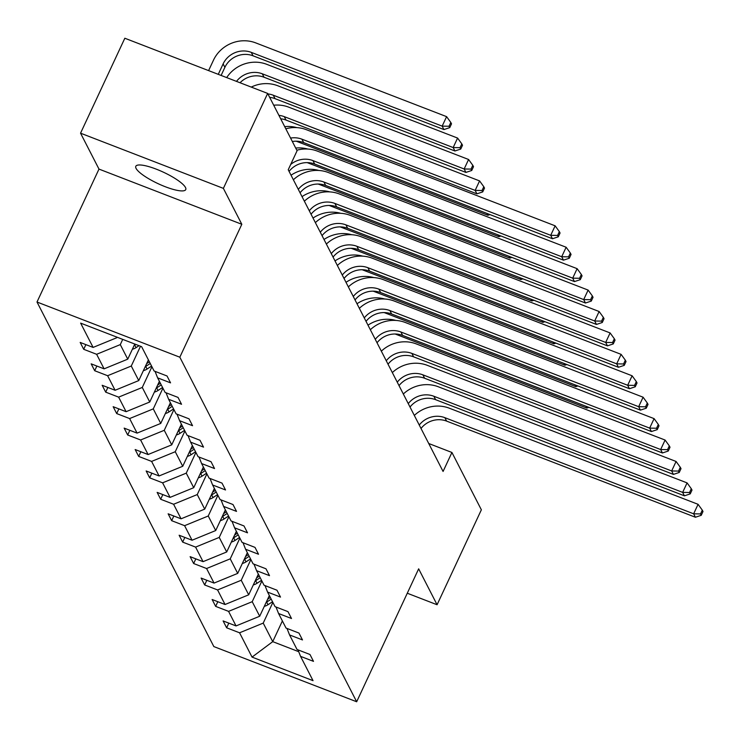 <?xml version="1.0" encoding="UTF-8"?>
<svg xmlns="http://www.w3.org/2000/svg" width="740" height="740" viewBox="0 0 740 740"><rect width="100%" height="100%" fill="white"/><g stroke="black" fill="none" stroke-linecap="round" stroke-linejoin="round"><path stroke-width="1.11" d="M185.481 187.488A27.556 6.318 -155 0 0 159.849 170.607A27.556 6.318 -155 0 0 135.809 166.297A27.556 6.318 -155 0 0 136.077 168.396A27.556 6.318 -155 0 0 161.709 185.278A27.556 6.318 -155 0 0 185.749 189.588A27.556 6.318 -155 0 0 185.481 187.488M37 302.022L213.842 646.575L356.671 701.76L179.829 357.207L37 302.022L98.984 169.09L241.814 224.285L223.378 188.376L80.549 133.181L98.984 169.09M80.549 133.181L124.829 38.24L267.658 93.425L223.378 188.376M407.278 593.23L437.081 604.746L481.361 509.805L451.927 452.473L428.728 443.5M272.875 602.406L263.218 623.108L272.736 641.645L252.044 657.101L239.566 632.793L226.634 627.798L228.808 623.126M282.384 620.943L272.736 641.645L298.71 651.681M263.218 623.108L239.566 632.793M261.877 580.983L252.22 601.685L259.694 616.235L236.042 625.929L223.11 620.925L226.634 627.798M236.042 625.929L228.577 611.37L215.645 606.375L217.819 601.703M250.879 559.56L241.231 580.262L248.696 594.812L225.053 604.506L212.121 599.502L215.645 606.375M225.053 604.506L217.579 589.947L204.647 584.952L206.821 580.28M239.889 538.137L230.233 558.839L237.707 573.389L214.054 583.083L201.123 578.079L204.647 584.952M214.054 583.083L206.58 568.524L193.649 563.529L195.822 558.857M228.891 516.714L219.234 537.416L226.708 551.966L203.056 561.66L190.125 556.656L193.649 563.529M203.056 561.66L195.591 547.101L182.66 542.106L184.834 537.434M217.893 495.291L208.245 515.993L215.719 530.543L192.067 540.228L179.136 535.233L182.66 542.106M192.067 540.228L184.593 525.678L171.662 520.683L173.835 516.011M206.904 473.868L197.247 494.57L204.721 509.12L181.069 518.805L168.137 513.81L171.662 520.683M181.069 518.805L173.595 504.255L160.663 499.26L162.837 494.588M195.906 452.445L186.258 473.147L193.723 487.697L170.071 497.382L157.139 492.387L160.663 499.26M170.071 497.382L162.606 482.832L149.674 477.837L151.848 473.165M184.908 431.022L175.26 451.724L182.734 466.274L159.082 475.959L146.15 470.964L149.674 477.837M159.082 475.959L151.608 461.409L138.676 456.414L140.85 451.742M173.919 409.599L164.262 430.301L171.736 444.851L148.083 454.536L135.152 449.541L138.676 456.414M148.083 454.536L140.609 439.986L127.678 434.99L129.852 430.319M162.92 388.176L153.273 408.878L160.737 423.428L137.085 433.113L124.154 428.118L127.678 434.99M137.085 433.113L129.62 418.562L116.689 413.568L118.863 408.896M151.922 366.753L142.274 387.455L149.748 402.005L126.096 411.69L113.165 406.695L116.689 413.568M126.096 411.69L118.622 397.139L105.691 392.144L107.864 387.473M140.498 346.255L131.276 366.032L138.75 380.582L115.098 390.267L102.166 385.272L105.691 392.144M115.098 390.267L107.624 375.716L94.692 370.721L96.866 366.05M122.72 339.382L120.287 344.609L127.752 359.159L104.1 368.844L91.168 363.849L94.692 370.721M104.1 368.844L96.635 354.293L83.703 349.299L85.877 344.627M116.337 336.913L116.763 337.736L93.111 347.421L80.179 342.426L83.703 349.299M93.111 347.421L80.632 323.121L141.627 346.681L154.096 370.99L167.027 375.985L170.552 382.858L157.62 377.863L165.094 392.413L178.026 397.408L181.55 404.281L168.618 399.286L176.092 413.836L189.024 418.831L192.548 425.704L179.617 420.709L187.081 435.259L200.013 440.263L203.537 447.127L190.606 442.132L198.079 456.682L211.011 461.686L214.535 468.55L201.604 463.555L209.078 478.105L222.009 483.109L225.534 489.973L212.602 484.977L220.067 499.528L232.998 504.532L236.523 511.396L223.591 506.401L231.065 520.951L243.996 525.955L247.521 532.818L234.589 527.824L242.063 542.374L254.995 547.378L258.519 554.241L245.588 549.246L253.052 563.797L265.984 568.801L269.508 575.665L256.577 570.67L264.05 585.22L276.982 590.224L280.506 597.087L267.575 592.093L275.049 606.643L287.98 611.647L291.505 618.51L278.573 613.515L286.038 628.066L298.969 633.07L302.493 639.934L289.562 634.938L297.036 649.489L309.968 654.493L313.492 661.357L300.56 656.362L313.039 680.661L252.044 657.101M267.658 93.425L297.082 150.756L288.23 169.747L443.075 471.454L451.927 452.473M287 628.436L289.562 634.938M269.351 595.543L259.694 616.235M252.22 601.685L228.577 611.37M276.002 607.013L278.573 613.515M258.353 574.12L248.696 594.812M241.231 580.262L217.579 589.947M265.012 585.59L267.575 592.093M247.354 552.697L237.707 573.389M230.233 558.839L206.58 568.524M254.014 564.167L256.577 570.67M236.365 531.274L226.708 551.966M219.234 537.416L195.591 547.101M243.016 542.744L245.588 549.246M225.367 509.851L215.719 530.543M208.245 515.993L184.593 525.678M232.027 521.321L234.589 527.824M214.369 488.428L204.721 509.12M197.247 494.57L173.595 504.255M221.029 499.898L223.591 506.401M203.38 467.005L193.723 487.697M186.258 473.147L162.606 482.832M210.031 478.475L212.602 484.977M192.381 445.582L182.734 466.274M175.26 451.724L151.608 461.409M199.042 457.052L201.604 463.555M181.383 424.159L171.736 444.851M164.262 430.301L140.609 439.986M188.043 435.629L190.606 442.132M170.394 402.736L160.737 423.428M153.273 408.878L129.62 418.562M177.045 414.206L179.617 420.709M159.396 381.313L149.748 402.005M142.274 387.455L118.622 397.139M166.056 392.783L168.618 399.286M148.398 359.89L138.75 380.582M131.276 366.032L107.624 375.716M155.058 371.36L157.62 377.863M134.8 344.045L127.752 359.159M120.287 344.609L96.635 354.293M437.081 604.746L418.655 568.838L356.671 701.76M241.814 224.285L179.829 357.207M117.022 337.181L116.763 337.736M297.998 649.859L300.56 656.362M290.57 138.075A21.525 20.091 152.8 0 1 301.92 139.176L550.708 235.311L555.139 225.82L306.351 129.685A32.292 30.146 -27.2 0 0 285.816 128.806M292.328 141.506A21.525 20.091 152.8 0 1 303.678 142.607L552.475 238.743L550.708 235.311L557.59 235.431L558.293 236.809L560.06 233.008L559.357 231.629L557.59 235.431M559.357 231.629L555.139 225.82M552.475 238.743L558.293 236.809M221.112 75.443L224.886 67.34A21.525 20.091 152.8 0 1 253.043 55.805L443.926 129.565L442.168 126.133L446.599 116.642L255.707 42.883A32.292 30.146 -27.2 0 0 213.472 60.181L208.606 70.605M218.263 74.342L223.119 63.908A21.525 20.091 152.8 0 1 251.276 52.373L442.168 126.133L449.041 126.253L449.744 127.632L451.52 123.83L450.817 122.461L449.041 126.253M450.817 122.461L446.599 116.642M443.926 129.565L449.744 127.632M290.681 164.483A21.525 20.091 152.8 0 1 312.918 160.599L561.706 256.734L566.137 247.243L317.34 151.108A32.292 30.146 -27.2 0 0 296.805 150.229M289.072 171.393A21.525 20.091 152.8 0 1 314.676 164.03L563.473 260.166L561.706 256.734L568.579 256.854L569.291 258.232L571.058 254.431L570.355 253.052L568.579 256.854M570.355 253.052L566.137 247.243M563.473 260.166L569.291 258.232M298.303 189.385A21.525 20.091 152.8 0 1 323.907 182.022L572.705 278.157L577.126 268.666L328.338 172.531A32.292 30.146 -27.2 0 0 293.382 179.783M300.07 192.816A21.525 20.091 152.8 0 1 325.674 185.453L574.462 281.589L572.705 278.157L579.577 278.277L580.28 279.655L582.056 275.854L581.353 274.475L579.577 278.277M581.353 274.475L577.126 268.666M574.462 281.589L580.28 279.655M132.377 349.252A11.405 10.647 -27.2 0 0 136.058 347.634L139.028 345.682M134.199 345.339A11.405 10.647 -27.2 0 0 134.717 345.025L135.679 344.387M236.504 81.391A21.525 20.091 152.8 0 1 262.275 73.797L453.167 147.556L457.588 138.065L266.705 64.306A32.292 30.146 -27.2 0 0 226.69 77.598M240.038 82.751A21.525 20.091 152.8 0 1 264.032 77.228L454.924 150.988L453.167 147.556L460.039 147.676L460.743 149.054L462.519 145.253L461.806 143.884L460.039 147.676M461.806 143.884L457.588 138.065M454.924 150.988L460.743 149.054M143.375 370.675A11.405 10.647 -27.2 0 0 147.047 369.057L151.58 366.087M145.188 366.763A11.405 10.647 -27.2 0 0 145.715 366.448L150.238 363.479M149.397 361.832L146.659 363.627M267.917 93.934A21.525 20.091 152.8 0 1 273.273 95.219L464.156 168.979L468.587 159.488L277.694 85.729A32.292 30.146 -27.2 0 0 251.258 87.089M269.675 97.366A21.525 20.091 152.8 0 1 275.03 98.651L465.923 172.42L464.156 168.979L471.038 169.099L471.741 170.478L473.507 166.676L472.805 165.307L471.038 169.099M472.805 165.307L468.587 159.488M465.923 172.42L471.741 170.478M309.302 210.808A21.525 20.091 152.8 0 1 334.906 203.445L583.693 299.58L588.124 290.089L339.336 193.954A32.292 30.146 -27.2 0 0 304.371 201.206M311.068 214.239A21.525 20.091 152.8 0 1 336.663 206.876L585.46 303.012L583.693 299.58L590.576 299.7L591.279 301.078L593.045 297.276L592.342 295.907L590.576 299.7M592.342 295.907L588.124 290.089M585.46 303.012L591.279 301.078M154.364 392.098A11.405 10.647 -27.2 0 0 158.046 390.48L162.578 387.51M156.186 388.186A11.405 10.647 -27.2 0 0 156.704 387.871L161.237 384.902M160.395 383.255L157.657 385.05M278.915 115.357A21.525 20.091 152.8 0 1 284.262 116.642L475.154 190.402L479.585 180.912L288.693 107.152A32.292 30.146 -27.2 0 0 273.707 105.219M280.673 118.788A21.525 20.091 152.8 0 1 286.029 120.074L476.912 193.843L475.154 190.402L482.027 190.522L482.73 191.901L484.506 188.099L483.803 186.73L482.027 190.522M483.803 186.73L479.585 180.912M476.912 193.843L482.73 191.901M320.3 232.231A21.525 20.091 152.8 0 1 345.904 224.868L594.692 321.003L599.123 311.512L350.325 215.377A32.292 30.146 -27.2 0 0 315.37 222.629M322.057 235.662A21.525 20.091 152.8 0 1 347.661 228.299L596.459 324.435L594.692 321.003L601.565 321.123L602.277 322.501L604.043 318.7L603.341 317.331L601.565 321.123M603.341 317.331L599.123 311.512M596.459 324.435L602.277 322.501M165.362 413.521A11.405 10.647 -27.2 0 0 169.044 411.903L173.567 408.933M167.185 409.608A11.405 10.647 -27.2 0 0 167.703 409.294L172.235 406.325M171.384 404.678L168.646 406.473M296.185 141.201A21.525 20.091 152.8 0 1 297.018 141.497L487.91 215.266L486.976 213.435M296.814 127.622A32.292 30.146 -27.2 0 0 284.706 126.642M487.91 215.266L489.945 214.582M331.289 253.654A21.525 20.091 152.8 0 1 356.893 246.291L605.69 342.426L610.112 332.935L361.324 236.8A32.292 30.146 -27.2 0 0 326.368 244.052M333.055 257.085A21.525 20.091 152.8 0 1 358.66 249.722L607.448 345.858L605.69 342.426L612.563 342.546L613.266 343.924L615.042 340.123L614.339 338.754L612.563 342.546M614.339 338.754L610.112 332.935M607.448 345.858L613.266 343.924M176.361 434.944A11.405 10.647 -27.2 0 0 180.033 433.325L184.565 430.356M178.174 431.032A11.405 10.647 -27.2 0 0 178.701 430.717L183.224 427.748M182.382 426.101L179.644 427.896M307.174 162.624A21.525 20.091 152.8 0 1 308.016 162.92L498.908 236.689L497.965 234.858M307.812 149.045A32.292 30.146 -27.2 0 0 295.695 148.065M498.908 236.689L500.943 236.005M342.287 275.077A21.525 20.091 152.8 0 1 367.891 267.714L616.679 363.849L621.11 354.358L372.322 258.223A32.292 30.146 -27.2 0 0 337.357 265.475M344.054 278.508A21.525 20.091 152.8 0 1 369.649 271.145L618.446 367.281L616.679 363.849L623.561 363.969L624.264 365.347L626.031 361.546L625.328 360.177L623.561 363.969M625.328 360.177L621.11 354.358M618.446 367.281L624.264 365.347M187.35 456.367A11.405 10.647 -27.2 0 0 191.031 454.749L195.564 451.779M189.172 452.454A11.405 10.647 -27.2 0 0 189.69 452.14L194.222 449.171M193.381 447.524L190.643 449.319M318.172 184.047A21.525 20.091 152.8 0 1 319.014 184.343L509.897 258.112L508.963 256.281M318.811 170.468A32.292 30.146 -27.2 0 0 291.033 175.214M509.897 258.112L511.941 257.428M353.285 296.5A21.525 20.091 152.8 0 1 378.889 289.137L627.677 385.272L632.108 375.781L383.311 279.646A32.292 30.146 -27.2 0 0 348.355 286.898M355.043 299.931A21.525 20.091 152.8 0 1 380.647 292.568L629.444 388.704L627.677 385.272L634.55 385.392L635.262 386.77L637.029 382.969L636.326 381.6L634.55 385.392M636.326 381.6L632.108 375.781M629.444 388.704L635.262 386.77M198.348 477.79A11.405 10.647 -27.2 0 0 202.029 476.171L206.553 473.202M200.17 473.877A11.405 10.647 -27.2 0 0 200.688 473.563L205.221 470.594M204.37 468.947L201.631 470.742M329.171 205.47A21.525 20.091 152.8 0 1 330.003 205.766L520.895 279.535L519.961 277.704M329.8 191.891A32.292 30.146 -27.2 0 0 302.031 196.637M520.895 279.535L522.93 278.851M364.274 317.923A21.525 20.091 152.8 0 1 389.878 310.56L638.676 406.695L643.097 397.204L394.309 301.069A32.292 30.146 -27.2 0 0 359.353 308.321M366.041 321.354A21.525 20.091 152.8 0 1 391.645 313.991L640.433 410.127L638.676 406.695L645.548 406.815L646.251 408.193L648.027 404.392L647.315 403.023L645.548 406.815M647.315 403.023L643.097 397.204M640.433 410.127L646.251 408.193M209.337 499.213A11.405 10.647 -27.2 0 0 213.018 497.595L217.551 494.625M211.159 495.31A11.405 10.647 -27.2 0 0 211.686 494.986L216.21 492.017M215.368 490.37L212.63 492.165M340.16 226.893A21.525 20.091 152.8 0 1 341.001 227.189L531.894 300.958L530.95 299.127M340.798 213.314A32.292 30.146 -27.2 0 0 313.02 218.06M531.894 300.958L533.929 300.274M375.272 339.346A21.525 20.091 152.8 0 1 400.877 331.983L649.665 428.118L654.095 418.627L405.307 322.492A32.292 30.146 -27.2 0 0 370.342 329.744M377.03 342.777A21.525 20.091 152.8 0 1 402.634 335.414L651.431 431.55L649.665 428.118L656.547 428.238L657.25 429.616L659.016 425.815L658.313 424.446L656.547 428.238M658.313 424.446L654.095 418.627M651.431 431.55L657.25 429.616M220.335 520.636A11.405 10.647 -27.2 0 0 224.017 519.018L228.549 516.048M222.157 516.733A11.405 10.647 -27.2 0 0 222.675 516.409L227.208 513.44M226.366 511.793L223.628 513.588M351.158 248.316A21.525 20.091 152.8 0 1 352 248.612L542.883 322.381L541.948 320.55M351.796 234.737A32.292 30.146 -27.2 0 0 324.018 239.482M542.883 322.381L544.927 321.697M386.271 360.769A21.525 20.091 152.8 0 1 411.875 353.406L660.663 449.541L665.094 440.05L416.296 343.915A32.292 30.146 -27.2 0 0 381.341 351.167M388.028 364.21A21.525 20.091 152.8 0 1 413.632 356.837L662.43 452.973L660.663 449.541L667.535 449.661L668.248 451.039L670.015 447.238L669.312 445.868L667.535 449.661M669.312 445.868L665.094 440.05M662.43 452.973L668.248 451.039M231.333 542.059A11.405 10.647 -27.2 0 0 235.015 540.441L239.538 537.471M233.156 538.156A11.405 10.647 -27.2 0 0 233.674 537.832L238.206 534.863M237.355 533.216L234.617 535.011M362.156 269.739A21.525 20.091 152.8 0 1 362.989 270.035L553.881 343.804L552.947 341.973M362.785 256.16A32.292 30.146 -27.2 0 0 335.017 260.906M553.881 343.804L555.916 343.12M397.26 382.192A21.525 20.091 152.8 0 1 422.864 374.829L671.661 470.964L676.082 461.473L427.295 365.338A32.292 30.146 -27.2 0 0 392.339 372.59M399.026 385.632A21.525 20.091 152.8 0 1 424.631 378.26L673.418 474.396L671.661 470.964L678.534 471.084L679.237 472.462L681.013 468.661L680.301 467.292L678.534 471.084M680.301 467.292L676.082 461.473M673.418 474.396L679.237 472.462M242.322 563.482A11.405 10.647 -27.2 0 0 246.004 561.864L250.536 558.894M244.145 559.579A11.405 10.647 -27.2 0 0 244.672 559.255L249.195 556.286M248.353 554.639L245.615 556.434M373.145 291.162A21.525 20.091 152.8 0 1 373.987 291.458L564.879 365.227L563.936 363.396M373.783 277.583A32.292 30.146 -27.2 0 0 346.006 282.329M564.879 365.227L566.914 364.543M408.258 403.615A21.525 20.091 152.8 0 1 433.862 396.252L682.65 492.387L687.081 482.896L438.293 386.761A32.292 30.146 -27.2 0 0 403.328 394.013M410.016 407.055A21.525 20.091 152.8 0 1 435.62 399.683L684.417 495.819L682.65 492.387L689.532 492.507L690.235 493.885L692.002 490.084L691.299 488.715L689.532 492.507M691.299 488.715L687.081 482.896M684.417 495.819L690.235 493.885M253.321 584.905A11.405 10.647 -27.2 0 0 257.002 583.287L261.535 580.317M255.143 581.002A11.405 10.647 -27.2 0 0 255.661 580.678L260.193 577.709M259.351 576.062L256.614 577.857M384.143 312.585A21.525 20.091 152.8 0 1 384.985 312.881L575.868 386.65L574.934 384.819M384.772 299.006A32.292 30.146 -27.2 0 0 357.004 303.752M575.868 386.65L577.912 385.966M419.256 425.038A21.525 20.091 152.8 0 1 444.86 417.675L693.648 513.81L698.079 504.319L449.282 408.184A32.292 30.146 -27.2 0 0 414.326 415.436M421.014 428.479A21.525 20.091 152.8 0 1 446.618 421.106L695.415 517.241L693.648 513.81L700.521 513.93L701.233 515.308L703 511.507L702.297 510.138L700.521 513.93M702.297 510.138L698.079 504.319M695.415 517.241L701.233 515.308M264.319 606.328A11.405 10.647 -27.2 0 0 268 604.71L272.524 601.74M266.141 602.425A11.405 10.647 -27.2 0 0 266.659 602.101L271.192 599.132M270.341 597.485L267.603 599.28M395.142 334.008A21.525 20.091 152.8 0 1 395.974 334.304L586.866 408.073L585.932 406.242M395.771 320.429A32.292 30.146 -27.2 0 0 368.002 325.175M586.866 408.073L588.901 407.389M301.92 139.176L303.678 142.607M223.119 63.908L224.886 67.34M251.276 52.373L253.043 55.805M312.918 160.599L314.676 164.03M323.907 182.022L325.674 185.453M134.717 345.025L136.058 347.634M262.275 73.797L264.032 77.228M145.715 366.448L147.047 369.057M273.273 95.219L275.03 98.651M334.906 203.445L336.663 206.876M156.704 387.871L158.046 390.48M284.262 116.642L286.029 120.074M345.904 224.868L347.661 228.299M167.703 409.294L169.044 411.903M356.893 246.291L358.66 249.722M178.701 430.717L180.033 433.325M367.891 267.714L369.649 271.145M189.69 452.14L191.031 454.749M378.889 289.137L380.647 292.568M200.688 473.563L202.029 476.171M389.878 310.56L391.645 313.991M211.686 494.986L213.018 497.595M400.877 331.983L402.634 335.414M222.675 516.409L224.017 519.018M411.875 353.406L413.632 356.837M233.674 537.832L235.015 540.441M422.864 374.829L424.631 378.26M244.672 559.255L246.004 561.864M433.862 396.252L435.62 399.683M255.661 580.678L257.002 583.287M444.86 417.675L446.618 421.106M266.659 602.101L268 604.71"/></g></svg>
